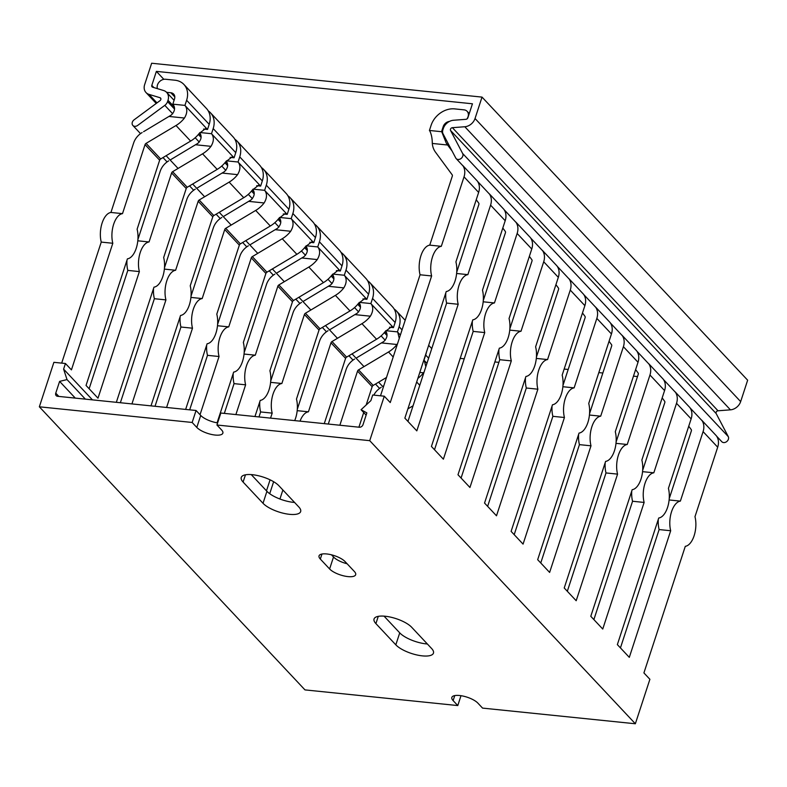 <?xml version="1.0" encoding="UTF-8"?>
<svg xmlns="http://www.w3.org/2000/svg" width="787" height="787" viewBox="0 0 787 787"><rect width="100%" height="100%" fill="white"/><g stroke="black" fill="none" stroke-linecap="round" stroke-linejoin="round"><path stroke-width="1.18" d="M137.922 239.445L160.204 171.281A15.976 12.69 136.8 0 1 168.693 160.863M137.804 240.802L149.058 241.953A19.173 9.582 95.9 0 0 139.368 271.584L97.991 398.183L86.039 385.443L127.415 258.844A19.173 9.582 95.9 0 0 137.105 229.214L159.653 160.204A1.918 1.525 136.8 0 1 160.676 158.954L190.621 141.08A24.289 19.291 -43.2 0 0 199.052 133.593L205.692 128.478L207.168 129.137A9.592 4.791 -84.1 0 1 207.512 129.462L209.194 124.326A20.452 16.252 -43.2 0 0 206.489 108.527L183.912 84.465A20.452 16.252 136.8 0 1 186.617 100.264L184.935 105.399A9.592 4.791 -84.1 0 1 185.26 105.783C187.552 109.206 187.286 113.279 184.443 118.03A24.289 19.291 136.8 0 1 176.013 125.507L146.067 143.382A1.918 1.525 -43.2 0 0 145.044 144.631L122.497 213.641A19.173 9.582 95.9 0 0 112.807 243.272L71.43 369.88L65.449 363.505L53.89 362.325L39.35 406.8L304.972 689.894L457.778 705.565L453.125 700.607A14.382 4.958 18.1 0 1 451.846 697.41A14.382 4.958 18.1 0 1 463.209 696.111A14.382 4.958 18.1 0 1 477.906 703.145L482.549 708.103L635.355 723.765L369.733 440.671L216.937 425.01L221.58 429.958A14.382 4.958 18.1 0 1 222.859 433.155A14.382 4.958 18.1 0 1 211.496 434.454A14.382 4.958 18.1 0 1 196.799 427.42L192.156 422.462L196.071 410.489L200.715 415.447A14.382 4.958 -161.9 0 0 217.625 422.894M199.908 132.521L211.496 133.711A9.592 4.791 -84.1 0 1 211.821 134.095C214.113 137.509 213.848 141.591 211.005 146.333A24.289 19.291 136.8 0 1 202.574 153.819L172.628 171.694A1.918 1.525 -43.2 0 0 171.615 172.943L149.058 241.953M170.14 159.997L197.862 143.342C201.433 139.712 202.052 136.22 199.711 132.855A9.592 4.791 95.9 0 0 199.672 132.806M89.128 388.739L127.809 270.394A19.173 9.582 -84.1 0 1 126.982 260.163M127.809 270.394L139.368 271.584M208.24 110.878A20.452 16.252 136.8 0 1 210.473 112.777A20.452 16.252 136.8 0 1 213.179 128.576L211.496 133.711M407.951 421.429L446.632 303.084L458.191 304.274L416.815 430.873L404.862 418.133L446.239 291.534A19.173 9.582 95.9 0 0 455.919 261.904L478.634 192.412A15.976 12.69 -43.2 0 0 477.286 180.99L462.677 165.418A15.976 12.69 136.8 0 1 464.025 176.839L441.31 246.331A19.173 9.582 95.9 0 0 431.63 275.962L390.254 402.56L384.272 396.195L372.713 395.005L370.874 400.632L361.066 409.722L366.86 412.9L363.014 424.655A3.197 2.538 136.8 0 1 359.334 427.233L220.842 413.027L216.937 425.01M203.558 129.058L207.512 129.462M434.513 449.731L473.194 331.396L484.753 332.576L443.376 459.185L431.424 446.445L472.8 319.837A19.173 9.582 95.9 0 0 482.48 290.206L505.195 220.724A15.976 12.69 -43.2 0 0 503.847 209.293L489.239 193.73A15.976 12.69 136.8 0 1 490.586 205.151L467.872 274.643A19.173 9.582 95.9 0 0 458.191 304.274M456.745 272.135L478.87 204.443A1.918 1.525 -43.2 0 0 478.703 203.076L476.243 199.731M456.627 273.483L467.872 274.643M446.632 303.084A19.173 9.582 -84.1 0 1 445.806 292.853M191.044 296.06L213.326 227.896A15.976 12.69 136.8 0 1 221.816 217.478M190.936 297.417L202.18 298.568A19.173 9.582 95.9 0 0 192.49 328.199L166.588 407.469M253.03 189.136L264.629 190.326A9.592 4.791 -84.1 0 1 264.944 190.71C267.246 194.133 266.97 198.216 264.127 202.957A24.289 19.291 136.8 0 1 255.696 210.434L225.751 228.309A1.918 1.525 -43.2 0 0 224.738 229.558L202.18 298.568M223.262 216.622L250.984 199.957C254.555 196.337 255.175 192.835 252.834 189.47A9.592 4.791 95.9 0 0 252.794 189.421M155.019 406.279L180.931 327.018A19.173 9.582 -84.1 0 1 180.105 316.787M180.931 327.018L192.49 328.199M150.996 405.866L180.538 315.459A19.173 9.582 95.9 0 0 190.228 285.829L212.785 216.819A1.918 1.525 136.8 0 1 213.798 215.569L243.744 197.694A24.289 19.291 -43.2 0 0 252.174 190.218L258.815 185.093L260.3 185.752A9.592 4.791 -84.1 0 1 260.645 186.086L262.317 180.951A20.452 16.252 -43.2 0 0 259.612 165.152L237.035 141.089A20.452 16.252 136.8 0 1 239.74 156.888L238.058 162.014A9.592 4.791 -84.1 0 1 238.382 162.407C240.684 165.821 240.409 169.903 237.566 174.645A24.289 19.291 136.8 0 1 229.135 182.131L199.19 200.006A1.918 1.525 -43.2 0 0 198.176 201.256L175.619 270.266A19.173 9.582 95.9 0 0 165.929 299.896L131.931 403.918M261.363 167.503A20.452 16.252 136.8 0 1 263.596 169.392A20.452 16.252 136.8 0 1 266.301 185.191L264.629 190.326M461.074 478.043L499.755 359.698L511.314 360.889L469.937 487.487L457.985 474.748L499.361 348.149A19.173 9.582 95.9 0 0 509.051 318.519L531.756 249.026A15.976 12.69 -43.2 0 0 530.408 237.605L515.8 222.032A15.976 12.69 136.8 0 1 517.148 233.464L494.443 302.946A19.173 9.582 95.9 0 0 484.753 332.576M256.68 185.673L260.645 186.086M487.635 506.356L526.316 388.011L537.875 389.201L496.499 515.8L484.546 503.06L525.923 376.461A19.173 9.582 95.9 0 0 535.613 346.831L558.317 277.339A15.976 12.69 -43.2 0 0 556.97 265.917L542.361 250.345A15.976 12.69 136.8 0 1 543.709 261.766L521.004 331.258A19.173 9.582 95.9 0 0 511.314 360.889M509.868 328.75L531.992 261.068A1.918 1.525 -43.2 0 0 531.835 259.69L529.366 256.346M509.75 330.107L521.004 331.258M499.755 359.698A19.173 9.582 -84.1 0 1 498.928 349.467M244.167 352.684L266.449 284.52A15.976 12.69 136.8 0 1 274.938 274.102M244.059 354.042L255.303 355.193A19.173 9.582 95.9 0 0 245.623 384.823L235.893 414.572M306.153 245.76L317.751 246.951A9.592 4.791 -84.1 0 1 318.076 247.334C320.368 250.748 320.093 254.831 317.25 259.572A24.289 19.291 136.8 0 1 308.819 267.059L278.873 284.933A1.918 1.525 -43.2 0 0 277.86 286.183L255.303 355.193M276.385 273.237L304.116 256.582C307.678 252.952 308.297 249.459 305.956 246.095A9.592 4.791 95.9 0 0 305.927 246.046M224.334 413.391L234.054 383.633A19.173 9.582 -84.1 0 1 233.237 373.402M234.054 383.633L245.623 384.823M217.084 422.806L233.67 372.084A19.173 9.582 95.9 0 0 243.35 342.453L265.908 273.443A1.918 1.525 136.8 0 1 266.921 272.194L296.866 254.319A24.289 19.291 -43.2 0 0 305.297 246.833L311.937 241.717L313.423 242.376A9.592 4.791 -84.1 0 1 313.767 242.701L315.439 237.566A20.452 16.252 -43.2 0 0 312.734 221.767L290.157 197.704A20.452 16.252 136.8 0 1 292.862 213.503L291.19 218.638A9.592 4.791 -84.1 0 1 291.515 219.022C293.807 222.436 293.531 226.518 290.688 231.26A24.289 19.291 136.8 0 1 282.258 238.746L252.312 256.621A1.918 1.525 -43.2 0 0 251.299 257.87L228.742 326.88A19.173 9.582 95.9 0 0 219.052 356.511L200.036 414.719M314.485 224.118A20.452 16.252 136.8 0 1 316.718 226.017A20.452 16.252 136.8 0 1 319.424 241.816L317.751 246.951M514.196 534.668L552.877 416.323L564.436 417.503L523.06 544.112L511.107 531.373L552.484 404.764A19.173 9.582 95.9 0 0 562.174 375.133L584.879 305.651A15.976 12.69 -43.2 0 0 583.531 294.23L568.922 278.657A15.976 12.69 136.8 0 1 570.27 290.078L547.565 359.57A19.173 9.582 95.9 0 0 537.875 389.201M309.803 242.298L313.767 242.701M540.758 562.971L579.439 444.635L590.998 445.816L549.621 572.424L537.669 559.685L579.045 433.076A19.173 9.582 95.9 0 0 588.735 403.446L611.45 333.963A15.976 12.69 -43.2 0 0 610.102 322.532L595.484 306.969A15.976 12.69 136.8 0 1 596.841 318.391L574.126 387.873A19.173 9.582 95.9 0 0 564.436 417.503M562.99 385.374L585.115 317.682A1.918 1.525 -43.2 0 0 584.957 316.315L582.488 312.97M562.872 386.722L574.126 387.873M552.877 416.323A19.173 9.582 -84.1 0 1 552.051 406.092M297.299 409.299L319.571 341.135A15.976 12.69 136.8 0 1 328.061 330.717M297.181 410.657L308.425 411.808A19.173 9.582 95.9 0 0 300.034 421.153M359.275 302.375L370.874 303.566A9.592 4.791 -84.1 0 1 371.198 303.949C373.491 307.373 373.215 311.445 370.372 316.197A24.289 19.291 136.8 0 1 361.951 323.673L332.006 341.548A1.918 1.525 -43.2 0 0 330.983 342.798L308.425 411.808M329.507 329.861L357.239 313.196C360.81 309.576 361.42 306.074 359.079 302.71A9.592 4.791 95.9 0 0 359.049 302.661M282.877 489.986L279.926 499.017M269.705 493.715L273.63 481.713M266.478 490.842L270.079 479.824M294.692 420.602A19.173 9.582 95.9 0 0 296.473 399.068L319.03 330.058A1.918 1.525 136.8 0 1 320.043 328.809L349.999 310.934A24.289 19.291 -43.2 0 0 358.419 303.457L365.06 298.332L366.545 298.991A9.592 4.791 -84.1 0 1 366.89 299.316L368.562 294.19A20.452 16.252 -43.2 0 0 365.857 278.391L343.28 254.319A20.452 16.252 136.8 0 1 345.985 270.128L344.312 275.253A9.592 4.791 -84.1 0 1 344.637 275.647C346.929 279.06 346.654 283.143 343.811 287.885A24.289 19.291 136.8 0 1 335.39 295.371L305.435 313.246A1.918 1.525 -43.2 0 0 304.421 314.495L281.864 383.505A19.173 9.582 95.9 0 0 272.184 413.126L270.551 418.123M367.608 280.733A20.452 16.252 136.8 0 1 369.841 282.631A20.452 16.252 136.8 0 1 372.546 298.43L370.874 303.566M567.319 591.283L606 472.938L617.559 474.128L576.182 600.727L564.23 587.987L605.606 461.389A19.173 9.582 95.9 0 0 615.296 431.758L638.011 362.266A15.976 12.69 -43.2 0 0 636.663 350.845L622.055 335.272A15.976 12.69 136.8 0 1 623.402 346.703L600.688 416.185A19.173 9.582 95.9 0 0 590.998 445.816M362.925 298.912L366.89 299.316M593.88 619.595L632.561 501.25L644.13 502.44L602.744 629.039L590.791 616.3L632.177 489.701A19.173 9.582 95.9 0 0 641.858 460.07L664.572 390.578A15.976 12.69 -43.2 0 0 663.225 379.157L648.616 363.584A15.976 12.69 136.8 0 1 649.964 375.005L627.249 444.498A19.173 9.582 95.9 0 0 617.559 474.128M616.113 441.989L638.237 374.297A1.918 1.525 -43.2 0 0 638.08 372.93L635.611 369.585M616.005 443.347L627.249 444.498M606 472.938A19.173 9.582 -84.1 0 1 605.183 462.707M328.287 424.045L346.142 369.447A15.976 12.69 136.8 0 1 354.622 359.029M397.573 343.585L396.933 344.499A24.289 19.291 136.8 0 1 388.512 351.986L358.567 369.86A1.918 1.525 -43.2 0 0 357.544 371.11L339.856 425.236M356.068 358.164L383.8 341.509C387.371 337.879 387.981 334.386 385.64 331.022A9.592 4.791 95.9 0 0 385.61 330.973M385.846 330.688L397.435 331.878A9.592 4.791 -84.1 0 1 397.76 332.262L399.265 338.41M394.169 309.045A20.452 16.252 136.8 0 1 396.402 310.944A20.452 16.252 136.8 0 1 399.107 326.743L397.435 331.878M324.264 423.632L345.591 358.37A1.918 1.525 136.8 0 1 346.614 357.121L376.56 339.246A24.289 19.291 -43.2 0 0 384.981 331.76L391.621 326.644L393.107 327.303A9.592 4.791 -84.1 0 1 393.451 327.628L395.123 322.493A20.452 16.252 -43.2 0 0 392.418 306.694L369.841 282.631M389.496 327.225L393.451 327.628M635.355 723.765L649.895 679.289L643.914 672.915L685.3 546.316A19.173 9.582 95.9 0 0 694.98 516.685L717.695 447.193A15.976 12.69 -43.2 0 0 716.347 435.772L701.738 420.199A15.976 12.69 136.8 0 1 703.086 431.63L680.371 501.112A19.173 9.582 95.9 0 0 670.691 530.743L629.305 657.352L617.352 644.612L658.739 518.003A19.173 9.582 95.9 0 0 668.419 488.373L691.134 418.891A15.976 12.69 -43.2 0 0 689.786 407.459L675.177 391.896A15.976 12.69 136.8 0 1 676.525 403.318L653.81 472.81A19.173 9.582 95.9 0 0 644.13 502.44M642.674 470.301L664.799 402.61A1.918 1.525 -43.2 0 0 664.641 401.242L662.182 397.897M642.566 471.649L653.81 472.81M632.561 501.25A19.173 9.582 -84.1 0 1 631.745 491.019M270.738 380.997L293.01 312.823A15.976 12.69 136.8 0 1 301.5 302.415M270.62 382.344L281.864 383.505M302.946 301.549L330.678 284.884C334.249 281.264 334.859 277.772 332.517 274.397A9.592 4.791 95.9 0 0 332.488 274.358M258.982 416.943L260.615 411.945A19.173 9.582 -84.1 0 1 259.799 401.714M260.615 411.945L272.184 413.126M252.066 474.669L251.87 475.269M332.714 274.073L344.312 275.253M254.949 416.53L260.231 400.396A19.173 9.582 95.9 0 0 269.911 370.766L292.469 301.755A1.918 1.525 136.8 0 1 293.482 300.506L323.427 282.631A24.289 19.291 -43.2 0 0 331.858 275.145L338.499 270.03L339.984 270.689A9.592 4.791 -84.1 0 1 340.328 271.013L342.001 265.878A20.452 16.252 -43.2 0 0 339.295 250.079L316.718 226.017M341.046 252.43A20.452 16.252 136.8 0 1 343.28 254.319M336.364 270.6L340.328 271.013M589.552 413.677L611.676 345.995A1.918 1.525 -43.2 0 0 611.519 344.617L609.049 341.283M589.443 415.034L600.688 416.185M579.439 444.635A19.173 9.582 -84.1 0 1 578.612 434.404M217.605 324.372L239.887 256.208A15.976 12.69 136.8 0 1 248.377 245.79M217.497 325.729L228.742 326.88M249.823 244.924L277.555 228.269C281.116 224.649 281.736 221.147 279.395 217.783A9.592 4.791 95.9 0 0 279.355 217.733M189.677 409.84L207.493 355.33A19.173 9.582 -84.1 0 1 206.676 345.09M207.493 355.33L219.052 356.511M279.592 217.448L291.19 218.638M185.643 409.427L207.099 343.771A19.173 9.582 95.9 0 0 216.789 314.141L239.346 245.131A1.918 1.525 136.8 0 1 240.36 243.881L270.305 226.007A24.289 19.291 -43.2 0 0 278.736 218.52L285.376 213.405L286.862 214.064A9.592 4.791 -84.1 0 1 287.206 214.389L288.878 209.263A20.452 16.252 -43.2 0 0 286.173 193.454L263.596 169.392M287.924 195.806A20.452 16.252 136.8 0 1 290.157 197.704M283.241 213.985L287.206 214.389M536.429 357.062L558.554 289.37A1.918 1.525 -43.2 0 0 558.396 288.003L555.927 284.658M536.311 358.41L547.565 359.57M526.316 388.011A19.173 9.582 -84.1 0 1 525.49 377.78M164.483 267.757L186.765 199.593A15.976 12.69 136.8 0 1 195.255 189.175M164.365 269.105L175.619 270.266M196.701 188.309L224.423 171.655C227.994 168.025 228.614 164.532 226.272 161.158A9.592 4.791 95.9 0 0 226.233 161.119M120.372 402.728L154.37 298.706A19.173 9.582 -84.1 0 1 153.544 288.475M154.37 298.706L165.929 299.896M226.469 160.833L238.058 162.014M116.338 402.314L153.977 287.157A19.173 9.582 95.9 0 0 163.666 257.526L186.224 188.516A1.918 1.525 136.8 0 1 187.237 187.267L217.182 169.392A24.289 19.291 -43.2 0 0 225.613 161.906L232.254 156.79L233.739 157.449A9.592 4.791 -84.1 0 1 234.073 157.774L235.756 152.639A20.452 16.252 -43.2 0 0 233.05 136.84L210.473 112.777M234.801 139.191A20.452 16.252 136.8 0 1 237.035 141.089M230.119 157.37L234.073 157.774M483.307 300.437L505.431 232.755A1.918 1.525 -43.2 0 0 505.264 231.378L502.804 228.043M483.188 301.795L494.443 302.946M473.194 331.396A19.173 9.582 -84.1 0 1 472.367 321.165M61.681 363.122L101.248 242.091L112.807 243.272M380.505 395.812L420.061 274.771L431.63 275.962M101.248 242.091A19.173 9.582 -84.1 0 1 110.928 212.46L122.497 213.641M420.061 274.771A19.173 9.582 -84.1 0 1 429.751 245.141L441.31 246.331M110.928 212.46L133.642 142.968A15.976 12.69 136.8 0 1 142.132 132.55M143.578 131.695L171.3 115.03C174.871 111.41 175.491 107.908 173.15 104.543A9.592 4.791 95.9 0 0 172.825 104.159L184.935 105.399M172.825 104.159L174.498 99.024A6.394 5.076 -43.2 0 0 173.652 94.086A6.394 5.076 -43.2 0 0 170.858 92.758L166.598 92.325M157.42 88.646A7.034 5.588 136.8 0 1 159.112 82.094A7.034 5.588 136.8 0 1 165.595 79.251L174.96 80.215A20.452 16.252 136.8 0 1 183.912 84.465M429.751 245.141L452.309 176.131A1.918 1.525 -43.2 0 0 452.141 174.763L435.447 152.107A24.289 19.291 136.8 0 1 432.299 143.441C432.27 138.404 431.414 134.203 429.751 130.849A9.592 4.791 95.9 0 0 429.427 130.465L441.537 131.704A9.592 4.791 -84.1 0 1 441.861 132.088L446.308 143.224L452.112 151.084M449.456 121.434A6.394 5.076 -43.2 0 0 443.219 126.579L441.537 131.704M429.427 130.465L431.099 125.33A20.452 16.252 136.8 0 1 454.689 108.891L464.045 109.855A7.034 5.588 136.8 0 1 467.124 111.311A7.034 5.588 136.8 0 1 466.868 119.014M369.733 440.671L384.272 396.195M65.449 363.505L63.609 369.133L92.453 399.865M333.167 555.278L332.842 556.261M358.911 427.184L363.702 412.536M366.171 405L372.153 386.683A1.918 1.525 136.8 0 1 373.176 385.433L386.496 377.475M620.441 647.898L659.122 529.562L670.691 530.743M659.122 529.562A19.173 9.582 -84.1 0 1 658.306 519.331M669.127 499.961L680.371 501.112M423.809 360.161L423.996 360.18A9.592 4.791 -84.1 0 1 424.321 360.574L425.826 366.722M424.134 371.887L423.495 372.812A24.289 19.291 136.8 0 1 417.838 378.429M426.357 352.35A20.452 16.252 136.8 0 1 425.678 355.055L423.996 360.18M382.63 386.476L383.781 385.787M373.815 395.123A15.976 12.69 136.8 0 1 381.183 387.342M669.245 498.604L691.36 430.922A1.918 1.525 -43.2 0 0 691.202 429.545L688.743 426.21M407.882 408.876L413.057 405.787M460.995 695.698L457.778 705.565M411.69 627.278L431.61 648.508A20.777 7.162 18.1 0 1 433.46 653.131A20.777 7.162 18.1 0 1 417.051 655A20.777 7.162 18.1 0 1 395.822 644.838L375.901 623.609A20.777 7.162 18.1 0 1 374.051 618.985A20.777 7.162 18.1 0 1 390.46 617.106A20.777 7.162 18.1 0 1 411.69 627.278M384.046 616.142L399.737 632.866A20.777 7.162 -161.9 0 0 427.38 643.992M278.883 485.727L298.804 506.956A20.777 7.162 18.1 0 1 300.654 511.58A20.777 7.162 18.1 0 1 284.245 513.458A20.777 7.162 18.1 0 1 263.015 503.287L243.094 482.057A20.777 7.162 18.1 0 1 241.245 477.443A20.777 7.162 18.1 0 1 257.654 475.564A20.777 7.162 18.1 0 1 278.883 485.727M251.24 474.591L266.931 491.314A20.777 7.162 -161.9 0 0 294.574 502.45M345.09 561.603L354.386 571.51A14.382 4.958 18.1 0 1 355.675 574.707A14.382 4.958 18.1 0 1 344.312 576.005A14.382 4.958 18.1 0 1 329.615 568.971L320.319 559.055A14.382 4.958 18.1 0 1 319.04 555.858A14.382 4.958 18.1 0 1 330.392 554.56A14.382 4.958 18.1 0 1 345.09 561.603M331.484 554.815L333.521 556.989A14.382 4.958 -161.9 0 0 347.136 563.777M63.609 369.133L67.023 379.58L59.605 381.39L55.759 393.156A3.197 2.538 -43.2 0 0 56.182 395.625A3.197 2.538 -43.2 0 0 57.579 396.294L196.071 410.489M361.066 409.722L366.132 415.123M59.605 381.39L75.286 398.104M67.023 379.58L85.38 399.147M192.156 422.462L39.35 406.8M463.002 165.89L456.175 158.6A4.151 3.296 136.8 0 0 461.123 158.462A4.151 3.296 136.8 0 0 462.648 153.504L450.538 130.445A1.918 1.525 -43.2 0 1 452.387 127.681L464.812 126.746A10.231 8.126 136.8 0 0 475.033 118.512L482.028 97.106L747.65 380.2L740.656 401.606A10.231 8.126 136.8 0 1 730.434 409.84L718.01 410.784A1.918 1.525 -43.2 0 0 716.16 413.539L728.27 436.598A4.151 3.296 136.8 0 1 726.735 441.556A4.151 3.296 136.8 0 1 721.787 441.704L716.672 436.244M456.175 158.6A4.151 3.296 136.8 0 1 455.762 158.02L443.081 133.888A6.394 5.076 136.8 0 1 442.874 129.845L443.317 128.497A10.231 8.126 136.8 0 1 453.528 120.254L465.963 119.319A1.918 1.525 -43.2 0 0 467.872 117.775L472.446 103.786L156.377 71.381L163.834 79.33M482.028 97.106L151.645 63.235L144.651 84.632A10.231 8.126 -43.2 0 0 145.998 92.532A10.231 8.126 -43.2 0 0 148.989 94.371L160.017 97.716A1.918 1.525 136.8 0 1 160.007 100.657L134.105 119.821A4.151 3.296 -43.2 0 0 132.865 125.458A4.151 3.296 -43.2 0 0 137.686 125.408L164.808 105.36A6.394 5.076 -43.2 0 0 167.552 101.621L167.995 100.274A10.231 8.126 -43.2 0 0 166.637 92.374A10.231 8.126 -43.2 0 0 163.647 90.535L152.619 87.19A1.918 1.525 136.8 0 1 151.812 85.37L156.377 71.381M637.5 376.57L633.466 376.156M602.842 373.018L598.818 372.605M568.194 369.467L564.161 369.054M498.879 362.354L494.856 361.941M464.232 358.803L460.198 358.39M195.658 144.759L211.005 146.333M248.79 201.383L264.127 202.957M301.913 257.998L317.25 259.572M355.035 314.623L370.372 316.197M381.597 342.925L396.933 344.499M328.474 286.311L343.811 287.885M275.352 229.696L290.688 231.26M222.219 173.071L237.566 174.645M169.097 116.456L184.443 118.03M432.299 143.441L447.636 145.015M464.025 176.839L478.634 192.412M703.086 431.63L717.695 447.193M676.525 403.318L691.134 418.891M649.964 375.005L664.572 390.578M623.402 346.703L638.011 362.266M596.841 318.391L611.45 333.963M570.27 290.078L584.879 305.651M543.709 261.766L558.317 277.339M517.148 233.464L531.756 249.026M490.586 205.151L505.195 220.724M446.308 143.224L450.125 147.287M441.861 132.088L442.747 133.033M443.219 126.579L443.819 127.219M145.044 144.631L159.653 160.204M357.544 371.11L372.153 386.683M330.983 342.798L345.591 358.37M304.421 314.495L319.03 330.058M277.86 286.183L292.469 301.755M251.299 257.87L265.908 273.443M224.738 229.558L239.346 245.131M198.176 201.256L212.785 216.819M171.615 172.943L186.224 188.516M146.067 143.382L160.676 158.954M199.19 200.006L213.798 215.569M252.312 256.621L266.921 272.194M305.435 313.246L320.043 328.809M358.567 369.86L373.176 385.433M332.006 341.548L346.614 357.121M278.873 284.933L293.482 300.506M225.751 228.309L240.36 243.881M176.013 125.507L190.621 141.08M229.135 182.131L243.744 197.694M282.258 238.746L296.866 254.319M335.39 295.371L349.999 310.934M388.512 351.986L393.195 356.983M361.951 323.673L376.56 339.246M308.819 267.059L323.427 282.631M255.696 210.434L270.305 226.007M185.26 105.783L207.168 129.137M238.382 162.407L260.3 185.752M291.515 219.022L313.423 242.376M344.637 275.647L366.545 298.991M397.76 332.262L400.367 335.046M371.198 303.949L393.107 327.303M318.076 247.334L339.984 270.689M264.944 190.71L286.862 214.064M170.858 92.758L174.803 96.968M399.107 326.743L402.059 329.881M345.985 270.128L368.562 294.19M372.546 298.43L395.123 322.493M292.862 213.503L315.439 237.566M319.424 241.816L342.001 265.878M239.74 156.888L262.317 180.951M266.301 185.191L288.878 209.263M186.617 100.264L209.194 124.326M419.796 372.428L423.495 372.812M213.179 128.576L235.756 152.639M211.821 134.095L233.739 157.449M202.574 153.819L217.182 169.392M172.628 171.694L187.237 187.267M375.901 623.609L378.272 616.349M395.822 644.838L399.737 632.866M453.125 700.607L454.768 695.58M243.094 482.057L245.465 474.807M263.015 503.287L266.931 491.314M196.799 427.42L200.715 415.447M329.615 568.971L333.521 556.989M320.319 559.055L321.952 554.038M55.759 393.156L58.818 396.422M416.667 382L419.756 385.286M424.321 360.574L426.928 363.348M425.678 355.055L428.62 358.193M475.033 118.512L740.656 401.606M464.812 126.746L730.434 409.84M452.387 127.681L718.01 410.784M450.538 130.445L716.16 413.539M462.648 153.504L728.27 436.598M148.989 94.371L156.987 102.89M160.017 97.716L160.892 98.641M166.116 155.708L178.069 168.448M192.677 184.02L204.63 196.76M219.239 212.333L231.191 225.072M245.8 240.635L257.752 253.375M272.361 268.947L284.314 281.687M298.922 297.26L310.875 309.999M325.484 325.562L337.436 338.302M352.045 353.875L363.997 366.614M378.606 382.187L383.318 387.204M164.808 105.36L172.707 113.781M195.186 137.735L199.268 142.093M221.747 166.047L225.83 170.395M248.308 194.35L252.391 198.708M274.87 222.662L278.962 227.02M301.431 250.974L305.523 255.332M327.992 279.277L332.084 283.635M354.553 307.589L358.646 311.947M381.115 335.901L385.207 340.259M167.552 101.621L174.517 109.039M198.363 134.449L201.079 137.351M224.925 162.761L227.65 165.663M251.486 191.074L254.211 193.976M278.047 219.386L280.772 222.278M304.608 247.689L307.333 250.591M331.17 276.001L333.895 278.903M357.731 304.313L360.456 307.205M384.292 332.616L387.017 335.518M167.995 100.274L174.271 106.963M199.15 133.475L200.833 135.266M225.712 161.778L227.394 163.578M252.273 190.09L253.955 191.89M278.834 218.402L280.516 220.203M305.395 246.705L307.078 248.505M331.957 275.017L333.639 276.817M358.518 303.329L360.21 305.13M385.079 331.642L386.771 333.432M151.812 85.37L153.878 87.573M469.249 113.574L467.124 111.311M396.402 310.944L405.187 320.299M428.659 345.316L431.748 348.611M702.063 420.671L690.11 407.932M675.502 392.359L663.549 379.619M648.941 364.056L636.988 351.317M622.379 335.744L610.427 323.004M595.818 307.432L583.865 294.692M569.257 279.129L557.304 266.39M542.686 250.817L530.733 238.077M516.124 222.505L504.172 209.765M489.563 194.192L477.611 181.453M145.998 92.532L156.239 103.451M132.865 125.458L140.519 133.623M162.998 157.567L167.09 161.935M189.559 185.88L193.651 190.238M216.12 214.192L220.212 218.55M242.681 242.494L246.774 246.862M269.243 270.807L273.335 275.175M295.804 299.119L299.896 303.477M322.365 327.431L326.457 331.789M348.926 355.734L353.019 360.102M375.488 384.046L379.58 388.404M166.637 92.374L174.084 100.303"/></g></svg>
